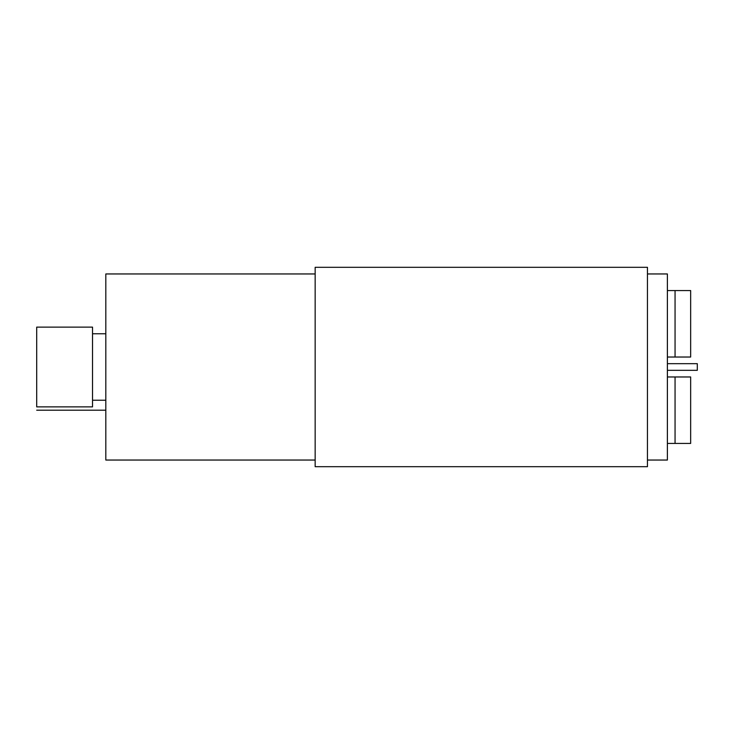 <?xml version="1.0" encoding="UTF-8"?>
<svg xmlns="http://www.w3.org/2000/svg" width="734" height="734" viewBox="0 0 734 734"><rect width="100%" height="100%" fill="white"/><g stroke="black" fill="none" stroke-linecap="round" stroke-linejoin="round"><path stroke-width="1.1" d="M647.452 466.686L647.452 267.314L315.161 267.314L315.161 466.686L647.452 466.686M315.161 460.044L105.815 460.044L105.815 273.956L315.161 273.956M92.53 367L92.53 327.125L36.7 327.125L36.7 406.875L92.53 406.875L92.53 367M647.452 273.956L667.389 273.956L667.389 460.044L647.452 460.044M675.06 376.973L675.06 443.428L690.657 443.428L690.657 376.973L667.389 376.973M675.06 443.428L667.389 443.428M675.06 357.027L675.06 290.572L690.657 290.572L690.657 357.027L667.389 357.027M675.06 290.572L667.389 290.572M667.389 370.321L697.3 370.321L697.3 363.679L667.389 363.679M105.815 410.196L36.7 410.196M105.815 333.768L92.53 333.768M105.815 400.232L92.53 400.232"/></g></svg>
